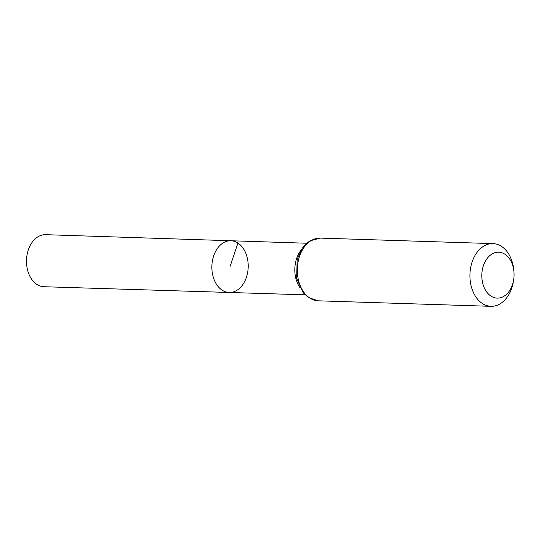 <?xml version="1.0" encoding="UTF-8"?>
<svg xmlns="http://www.w3.org/2000/svg" width="541" height="541" viewBox="0 0 541 541"><rect width="100%" height="100%" fill="white"/><g stroke="black" fill="none" stroke-linecap="round" stroke-linejoin="round"><path stroke-width="0.81" d="M229.222 292.471A25.873 18.171 -88.2 0 1 211.876 266.03A25.873 18.171 -88.2 0 1 230.872 240.752A25.873 18.171 91.8 0 0 212.41 260.857A25.873 18.171 91.8 0 0 222.155 290.172A25.873 18.171 91.8 0 0 229.222 292.471A25.873 18.171 91.8 0 0 248.197 267.193A25.873 18.171 91.8 0 0 230.872 240.752L45.627 234.679A26.036 18.279 91.8 0 0 27.05 254.912A26.036 18.279 91.8 0 0 36.856 284.41A26.036 18.279 91.8 0 0 43.963 286.723L305.063 294.825M504.936 254.25A22.965 16.122 -88.2 0 1 513.95 271.859A22.965 16.122 -88.2 0 1 513.707 279.474A22.965 16.122 -88.2 0 1 493.311 297.3A22.965 16.122 -88.2 0 1 482.897 267.355A22.965 16.122 -88.2 0 1 504.936 254.25M513.707 279.474L513.497 280.867A31.371 22.025 -88.2 0 1 490.951 306.321A31.371 22.025 -88.2 0 1 469.94 274.267A31.371 22.025 -88.2 0 1 492.952 243.612A31.371 22.025 -88.2 0 1 501.514 246.405A31.371 22.025 -88.2 0 1 513.828 270.459L513.95 271.859M237.918 243.051L230.033 266.612M300.803 250.497A25.799 18.117 91.8 0 0 299.633 287.203M309.777 298.023A31.371 22.025 91.8 0 0 318.338 300.816L308.566 297.658L303.149 292.722L296.644 278.392L297.171 259.423L302.142 248.373L306.7 243.24L310.128 240.786L320.34 238.108A31.371 22.025 91.8 0 0 297.969 262.493A31.371 22.025 91.8 0 0 309.777 298.023M306.706 243.234L230.872 240.752M492.952 243.612L320.34 238.108M490.951 306.321L318.338 300.816"/></g></svg>
